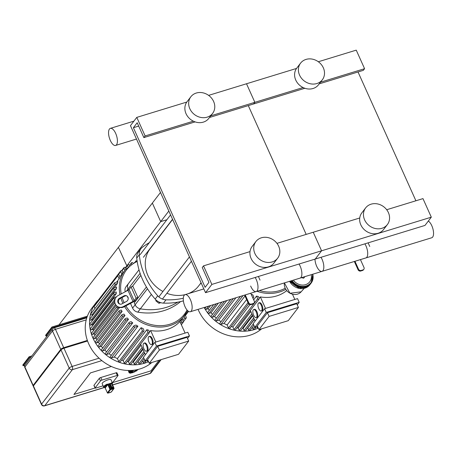 <?xml version="1.0" encoding="UTF-8"?>
<svg xmlns="http://www.w3.org/2000/svg" width="456" height="456" viewBox="0 0 456 456"><rect width="100%" height="100%" fill="white"/><g stroke="black" fill="none" stroke-linecap="round" stroke-linejoin="round"><path stroke-width="0.68" d="M323.338 67.83A13.697 11.913 -142.5 0 1 322.324 79.806A13.697 11.913 -142.5 0 1 304.203 80.929A13.697 11.913 -142.5 0 1 300.578 63.139A13.697 11.913 -142.5 0 1 312.491 59.16A13.697 11.913 -142.5 0 1 323.338 67.83M322.324 79.806L318.522 84.765A13.697 11.913 -142.5 0 1 300.401 85.882A13.697 11.913 -142.5 0 1 296.776 68.098L300.578 63.139M388.398 212.593A13.697 11.913 -142.5 0 1 387.378 224.569A13.697 11.913 -142.5 0 1 369.263 225.691A13.697 11.913 -142.5 0 1 365.638 207.907A13.697 11.913 -142.5 0 1 377.551 203.923A13.697 11.913 -142.5 0 1 388.398 212.593M387.378 224.569L383.582 229.528A13.697 11.913 -142.5 0 1 365.461 230.65A13.697 11.913 -142.5 0 1 361.836 212.861L365.638 207.907M359.744 217.985L313.243 232.235L321.583 250.794L431.308 217.17L424.975 225.429L205.525 292.684L130.456 125.645L136.789 117.386L145.128 135.945L143.862 137.598L137.193 122.749L133.391 127.709L205.126 287.32L208.922 282.361L202.253 267.512L203.518 265.859L211.858 284.419L205.525 292.684M319.211 83.864L363.318 70.349L364.583 68.696L356.244 50.137L318.334 61.754M296.531 68.434L246.514 83.761L254.858 102.321L253.587 103.974L209.486 117.488M364.583 68.696L320.477 82.211M303.086 87.541L210.752 115.835M304.847 88.264L253.587 103.974L254.858 102.321L246.514 83.761L208.609 95.378M248.292 105.598L306.181 234.401L248.292 105.598M415.906 200.777L358.017 71.968M431.308 217.17L422.968 198.611L386.688 209.731M276.963 243.356L313.243 232.235L321.583 250.794L315.25 259.059L321.583 250.794L211.858 284.419M213.607 101.454A13.697 11.913 -142.5 0 1 212.593 113.43A13.697 11.913 -142.5 0 1 194.478 114.553A13.697 11.913 -142.5 0 1 190.853 96.763A13.697 11.913 -142.5 0 1 202.766 92.785A13.697 11.913 -142.5 0 1 213.607 101.454M212.593 113.43L208.797 118.389A13.697 11.913 -142.5 0 1 190.676 119.506A13.697 11.913 -142.5 0 1 187.051 101.722L190.853 96.763M278.667 246.223A13.697 11.913 -142.5 0 1 277.653 258.199A13.697 11.913 -142.5 0 1 259.538 259.316A13.697 11.913 -142.5 0 1 255.913 241.532A13.697 11.913 -142.5 0 1 267.826 237.553A13.697 11.913 -142.5 0 1 278.667 246.223M277.653 258.199L273.856 263.152A13.697 11.913 -142.5 0 1 255.736 264.275A13.697 11.913 -142.5 0 1 252.111 246.485L255.913 241.532M186.806 102.058L136.789 117.386M193.361 121.165L145.128 135.945M195.122 121.889L143.862 137.598M138.687 126.084L133.391 127.709M250.013 251.609L203.518 265.859M159.64 302.282L158.87 303.286L160.808 302.693M155.941 299.883L155.844 300.835L158.87 303.286M156.317 300.219L155.844 300.835M172.613 219.444L150.138 248.765A30.558 26.568 37.5 0 0 147.875 275.481A30.558 26.568 37.5 0 0 162.94 291.487M166.867 293.293A30.558 26.568 37.5 0 0 185.096 294.65A8.938 3.751 -107 0 0 184.184 295.323A8.938 3.751 -107 0 0 184.549 305.52A8.938 3.751 -107 0 0 190.34 311.733A8.938 3.751 -107 0 0 191.303 302.094A8.938 3.751 -107 0 0 185.102 294.65L203.832 288.91M187.838 293.812A30.558 26.568 37.5 0 0 198.645 285.946L201.073 282.777M126.426 291.133L128.045 289.018L128.489 290.005L128.045 289.018A6.321 5.495 -142.5 0 1 128.518 283.489A6.321 5.495 -142.5 0 1 128.803 283.147M125.286 291.737A6.321 5.495 -142.5 0 1 125.981 286.795L139.006 269.804M140.853 275.401L132.297 286.562L140.853 275.401M180.587 301.576A59.006 51.306 -142.5 0 1 137.815 312.138L140.345 308.832A59.006 51.306 -142.5 0 0 177.84 302.134A59.006 51.306 -142.5 0 1 140.345 308.832A6.321 5.495 -142.5 0 1 135.136 304.79L134.258 302.841L146.41 286.995L134.258 302.841L135.136 304.79L147.453 288.716M137.815 312.138A6.321 5.495 -142.5 0 1 132.605 308.096L130.496 303.405M128.216 298.338L127.304 296.303M155.188 299.102A10.539 9.16 37.5 0 0 163.453 303.12L165.99 299.814A10.539 9.16 -142.5 0 1 157.725 295.796L155.188 299.102A71.649 62.301 -142.5 0 1 136.754 258.085L139.291 254.779A71.649 62.301 37.5 0 0 157.725 295.796M165.99 299.814A71.649 62.301 37.5 0 0 183.306 298.23M157.816 238.75A71.649 62.301 37.5 0 0 157.531 238.853M149.277 242.689A71.649 62.301 37.5 0 0 142.375 247.277A10.539 9.16 -142.5 0 0 140.927 248.731A10.539 9.16 -142.5 0 0 139.291 254.779M140.927 248.731L138.396 252.037A10.539 9.16 37.5 0 0 136.754 258.085M183.397 300.88A71.649 62.301 -142.5 0 1 163.453 303.12M126.734 295.881A3.163 2.958 -68.5 0 0 124.676 296.149L120.156 298.549A3.163 2.958 -68.5 0 0 119.911 304.118M119.466 298.281L123.986 295.876A3.163 2.958 111.5 0 1 128.221 298.469A3.163 2.958 111.5 0 1 126.489 301.445L121.969 303.844A3.163 2.958 111.5 0 1 117.728 301.256A3.163 2.958 111.5 0 1 119.466 298.281L120.156 298.549M137.894 297.517L132.89 286.379L131.06 286.938L129.116 289.474A2.109 0.547 -24.2 0 1 127.976 290.307L118.212 295.494A6.321 5.917 111.5 0 0 114.741 301.45A6.321 5.917 111.5 0 0 118.395 306.945A6.321 5.917 111.5 0 0 123.217 306.632L132.981 301.445A2.109 0.547 155.8 0 0 134.121 300.612L136.065 298.076L137.894 297.517L135.951 300.048A4.212 1.094 -24.2 0 1 133.676 301.718L123.907 306.905L123.217 306.632M118.395 306.945L119.084 307.219A6.321 5.917 -68.5 0 0 123.907 306.905M136.065 298.076L131.06 286.938M140.1 273.298L128.045 289.018A6.321 5.495 -142.5 0 1 128.518 283.489M151.386 294.433L140.345 308.832A6.321 5.495 -142.5 0 1 135.136 304.79L132.605 308.096M253.262 309.858A4.212 1.767 73 0 1 253.696 309.538A4.212 1.767 73 0 1 256.62 313.05A4.212 1.767 73 0 1 256.164 317.598A4.212 1.767 73 0 1 253.433 314.668A4.212 1.767 73 0 1 253.262 309.858M253.696 309.538L254.425 309.316A4.212 1.767 73 0 1 257.355 312.827A4.212 1.767 73 0 1 256.899 317.376L256.164 317.598M258.335 303.24A4.212 1.767 73 0 1 258.769 302.921A4.212 1.767 73 0 1 261.693 306.438A4.212 1.767 73 0 1 261.237 310.981A4.212 1.767 73 0 1 258.506 308.051A4.212 1.767 73 0 1 258.335 303.24M258.769 302.921L259.498 302.698A4.212 1.767 73 0 1 262.428 306.21A4.212 1.767 73 0 1 261.966 310.758L261.237 310.981M297.255 304.876L299.199 302.334L297.534 298.623L264.577 308.723L266.247 312.434L254.836 327.322L253.165 323.612L264.577 308.723M298.406 307.435L296.736 303.724L267.438 312.702L257.298 325.937L258.962 329.648L288.26 320.671L298.406 307.435L269.108 316.413L258.962 329.648M259.219 298.389L260.347 296.919L265.523 308.433M255.109 321.075L250.333 310.445M267.438 312.702L269.108 316.413M294.821 299.455L292.467 294.223M257.543 326.49L254.836 327.322M299.199 302.334L266.247 312.434M258.17 327.887A0.844 0.735 -142.5 0 1 257.133 327.362L256.836 326.707M256.181 326.906L254.414 329.215A0.844 0.735 -142.5 0 1 253.017 328.924L252.299 327.328M253.901 325.242L250.059 330.247A0.844 0.735 -142.5 0 1 248.662 329.956L247.773 327.978L254.357 319.394M254.283 319.228L245.465 330.731A0.844 0.735 -142.5 0 1 244.063 330.446L243.105 328.314L252.727 315.763M252.459 315.164L240.603 330.634A0.844 0.735 -142.5 0 1 239.2 330.349L238.152 328.018L250.811 311.499M242.381 328.314A37.512 32.615 37.5 0 0 243.105 328.314M210.598 305.526L208.158 308.706A37.512 32.615 37.5 0 0 209.27 310.371M218.378 303.143L211.037 312.713A37.512 32.615 37.5 0 0 212.467 314.383M226.78 300.567L214.548 316.532A37.512 32.615 37.5 0 0 216.349 318.168M235.929 297.762L218.789 320.123A37.512 32.615 37.5 0 0 221.046 321.685M245.014 295.984L223.981 323.418A37.512 32.615 37.5 0 0 227.139 324.957L246.61 299.546M251.165 294.228A37.512 32.615 37.5 0 0 252.846 294.901L253.644 296.679A0.844 0.735 37.5 0 1 253.582 297.415L252.96 298.224M231.283 326.507A37.512 32.615 37.5 0 0 232.862 326.969L249.945 304.676M253.678 299.809L256.534 296.087A37.512 32.615 37.5 0 0 258.404 296.542L259.173 298.252A0.844 0.735 37.5 0 1 259.111 298.993L235.438 329.876A0.844 0.735 -142.5 0 1 234.036 329.585L232.862 326.969M236.989 327.847A37.512 32.615 37.5 0 0 238.152 328.018M260.347 296.919A37.512 32.615 37.5 0 0 286.721 290.643M252.687 297.608A0.844 0.735 37.5 0 0 253.582 297.415M248.64 303.861L229.909 328.297A0.844 0.735 -142.5 0 1 228.513 328.007L227.139 324.957M256.534 296.087L257.708 298.703A0.844 0.735 37.5 0 0 259.111 298.993M208.158 308.706L206.215 309.305A0.844 0.735 -142.5 0 1 205.211 308.051L206.083 306.911M211.037 312.713L208.945 313.357A0.844 0.735 -142.5 0 1 207.942 312.103L213.71 304.574M214.548 316.532L212.251 317.233A0.844 0.735 -142.5 0 1 211.248 315.979L221.918 302.06M218.789 320.123L216.212 320.91A0.844 0.735 -142.5 0 1 215.209 319.656L230.776 299.341M223.981 323.418L220.972 324.341A0.844 0.735 -142.5 0 1 219.974 323.087L240.443 296.383M204.191 307.492A40.675 35.363 37.5 0 0 258.261 328.081M198.064 309.367A40.675 35.363 37.5 0 0 261.636 328.827M143.537 343.482A4.212 1.767 73 0 1 143.971 343.168A4.212 1.767 73 0 1 146.895 346.68A4.212 1.767 73 0 1 146.439 351.228A4.212 1.767 73 0 1 143.708 348.293A4.212 1.767 73 0 1 143.537 343.482M143.971 343.168L144.7 342.94A4.212 1.767 73 0 1 147.63 346.452A4.212 1.767 73 0 1 147.168 351L146.439 351.228M148.61 336.864A4.212 1.767 73 0 1 149.044 336.551A4.212 1.767 73 0 1 151.968 340.062A4.212 1.767 73 0 1 151.512 344.611A4.212 1.767 73 0 1 148.781 341.675A4.212 1.767 73 0 1 148.61 336.864M149.044 336.551L149.773 336.323A4.212 1.767 73 0 1 152.697 339.834A4.212 1.767 73 0 1 152.241 344.383L151.512 344.611M187.53 338.5L189.474 335.958L187.804 332.247L154.852 342.348L156.516 346.058L145.111 360.947L143.44 357.236L154.852 342.348M188.681 341.059L187.011 337.349L157.713 346.326L147.567 359.562L149.237 363.272L178.535 354.295L188.681 341.059L159.383 350.037L149.237 363.272M149.494 332.014L150.622 330.543L155.798 342.057M145.384 354.7L140.608 344.069M157.713 346.326L159.383 350.037M185.096 333.079L179.92 321.565A37.512 32.615 37.5 0 1 150.622 330.543M147.818 360.115L145.111 360.947M189.474 335.958L156.516 346.058M148.445 361.511A0.844 0.735 -142.5 0 1 147.408 360.987L147.111 360.331M146.456 360.531L144.689 362.839A0.844 0.735 -142.5 0 1 143.292 362.548L142.574 360.952M144.17 358.866L140.334 363.871A0.844 0.735 -142.5 0 1 138.938 363.58L138.048 361.602L144.626 353.018M144.558 352.853L135.734 364.355A0.844 0.735 -142.5 0 1 134.338 364.07L133.38 361.939L143.002 349.393M142.728 348.794L130.872 364.258A0.844 0.735 -142.5 0 1 129.475 363.973L128.427 361.642L141.081 345.124M132.656 361.939A37.512 32.615 37.5 0 0 133.38 361.939M179.977 321.691L181.095 320.232A37.512 32.615 37.5 0 0 181.784 319.371L187.735 310.753M119.962 294.565A37.512 32.615 37.5 0 1 125.303 269.73L122.242 273.731A37.512 32.615 37.5 0 0 121.872 274.221L119.882 276.82M119.124 278.833L117.751 275.777A0.844 0.735 -142.5 0 1 119.21 275.327L120.013 277.111A37.512 32.615 37.5 0 0 119.124 278.833L116.616 282.104M93.36 314.543L91.93 314.982L115.602 284.099A0.844 0.735 37.5 0 1 114.935 282.617L117.944 281.694A37.512 32.615 37.5 0 0 117.357 283.564L114.148 287.747M92.716 319.633L91.029 320.152L114.701 289.269A0.844 0.735 37.5 0 1 114.034 287.782L116.616 286.995A37.512 32.615 37.5 0 0 116.388 288.751L92.716 319.633A37.512 32.615 37.5 0 0 92.665 320.249M92.608 324.558L90.932 325.071L114.604 294.188A0.844 0.735 37.5 0 1 113.937 292.701L116.234 292A37.512 32.615 37.5 0 0 116.28 293.675L92.608 324.558A37.512 32.615 37.5 0 0 92.688 325.664M114.747 301.148L93.189 329.266A37.512 32.615 37.5 0 0 93.486 330.64M116.177 305.355L94.381 333.792A37.512 32.615 37.5 0 0 94.922 335.325M119.689 307.412L96.13 338.147A37.512 32.615 37.5 0 0 96.946 339.766M122.105 311.448L120.156 312.046A0.844 0.735 -142.5 0 1 119.489 310.565L121.245 310.023A37.512 32.615 37.5 0 0 122.105 311.448L98.433 342.331A37.512 32.615 37.5 0 0 99.539 343.995M124.984 315.461L122.886 316.099A0.844 0.735 -142.5 0 1 122.219 314.617L123.924 314.093A37.512 32.615 37.5 0 0 124.984 315.461L101.312 346.338A37.512 32.615 37.5 0 0 102.742 348.008M128.489 319.274L126.192 319.981A0.844 0.735 -142.5 0 1 125.525 318.493L127.201 317.98A37.512 32.615 37.5 0 0 128.489 319.274L104.817 350.157A37.512 32.615 37.5 0 0 106.618 351.793M132.736 322.865L130.154 323.657A0.844 0.735 -142.5 0 1 129.487 322.17L131.174 321.651A37.512 32.615 37.5 0 0 132.736 322.865L109.064 353.748A37.512 32.615 37.5 0 0 111.321 355.309M137.929 326.165L134.919 327.083A0.844 0.735 -142.5 0 1 134.252 325.601L136.008 325.065A37.512 32.615 37.5 0 0 137.929 326.165L114.256 357.042A37.512 32.615 37.5 0 0 117.414 358.581L141.081 327.699A37.512 32.615 37.5 0 0 143.121 328.525L143.919 330.304A0.844 0.735 37.5 0 1 143.857 331.039L120.184 361.921A0.844 0.735 -142.5 0 1 118.782 361.631L117.414 358.581M121.558 360.132A37.512 32.615 37.5 0 0 123.137 360.593L146.803 329.711A37.512 32.615 37.5 0 0 148.679 330.167L149.448 331.882A0.844 0.735 37.5 0 1 149.386 332.618L125.713 363.5A0.844 0.735 -142.5 0 1 124.311 363.21L123.137 360.593M127.264 361.477A37.512 32.615 37.5 0 0 128.427 361.642M141.081 327.699L142.454 330.754A0.844 0.735 37.5 0 0 143.857 331.039M146.803 329.711L147.983 332.327A0.844 0.735 37.5 0 0 149.386 332.618M115.602 284.099L117.357 283.564M91.93 314.982A0.844 0.735 -142.5 0 1 90.926 313.728L114.599 282.845M114.701 289.269L116.388 288.751M91.029 320.152A0.844 0.735 -142.5 0 1 90.026 318.892L113.698 288.015M114.604 294.188L116.28 293.675M90.932 325.071A0.844 0.735 -142.5 0 1 89.929 323.817L113.601 292.934M116.525 296.799L114.49 297.42A0.844 0.735 37.5 0 0 115.163 298.908L115.208 298.891M93.189 329.266L91.491 329.791A0.844 0.735 -142.5 0 1 90.487 328.537L114.16 297.654M94.381 333.792L92.625 334.333A0.844 0.735 -142.5 0 1 91.622 333.079L114.889 302.721M128.085 266.606L127.612 265.557A0.844 0.735 -142.5 0 1 129.076 265.107L129.265 265.523M124.904 270.254L124.004 268.248A0.844 0.735 -142.5 0 1 125.468 267.797L125.964 268.903M121.872 274.221L120.692 271.605A0.844 0.735 -142.5 0 1 122.157 271.155L122.915 272.848M98.433 342.331L96.484 342.929A0.844 0.735 -142.5 0 1 95.486 341.675L119.153 310.792M101.312 346.338L99.214 346.982A0.844 0.735 -142.5 0 1 98.211 345.728L121.883 314.845M104.817 350.157L102.52 350.858A0.844 0.735 -142.5 0 1 101.517 349.604L125.189 318.721M109.064 353.748L106.482 354.534A0.844 0.735 -142.5 0 1 105.478 353.28L129.151 322.398M114.256 357.042L111.247 357.966A0.844 0.735 -142.5 0 1 110.244 356.712L133.916 325.829M119.495 307.361L117.961 307.828A0.844 0.735 -142.5 0 1 117.283 306.352M131.596 263.699L131.482 263.448A0.844 0.735 -142.5 0 1 132.861 262.85M135.563 261.334A0.844 0.735 -142.5 0 1 136.447 260.912M96.13 338.147L94.295 338.711A0.844 0.735 -142.5 0 1 93.292 337.457L116.964 306.575M96.957 302.248A0.844 0.735 -142.5 0 1 97.082 301.752L120.754 270.87M94.916 308.524L94.079 306.66A0.844 0.735 -142.5 0 1 94.141 305.925L117.813 275.042M182.155 318.887L183.329 321.497A0.844 0.735 -142.5 0 1 181.864 321.947L181.095 320.232M185.193 314.914L186.27 317.325A0.844 0.735 -142.5 0 1 184.811 317.775L184.144 316.293M98.593 299.78A40.675 35.363 37.5 0 0 96.062 302.687A40.675 35.363 37.5 0 0 100.36 349.495A40.675 35.363 37.5 0 0 148.536 361.705M96.062 302.687L91.741 308.324A40.675 35.363 37.5 0 0 99.682 358.786A40.675 35.363 37.5 0 0 151.905 362.452M314.959 259.145A8.938 3.751 -107 0 0 317.496 267.9A8.938 3.751 -107 0 0 322.01 271.383A8.938 3.751 -107 0 0 323.794 265.973A8.938 3.751 -107 0 0 320.99 257.298M322.01 271.383L431.735 237.758A8.938 3.751 -107 0 0 433.2 230.063A8.938 3.751 -107 0 0 428.332 221.057M250.652 286.02A8.938 3.751 -107 0 0 256.175 291.561A8.938 3.751 -107 0 0 257.959 286.146A8.938 3.751 -107 0 0 255.155 277.47M256.175 291.561L365.9 257.936A8.938 3.751 -107 0 0 367.684 252.521A8.938 3.751 -107 0 0 364.88 243.846M190.34 311.733L300.065 278.109A8.938 3.751 -107 0 0 301.849 272.694A8.938 3.751 -107 0 0 299.045 264.024M354.962 261.288L358.496 269.154L358.051 269.73L354.34 261.476M362.987 269.889L362.543 270.465A2.109 1.83 37.5 0 0 363.381 269.889L363.825 269.314A2.109 1.83 -142.5 0 1 362.987 269.889L361.158 270.448A2.109 1.83 -142.5 0 1 358.496 269.154M362.543 270.465L360.713 271.024L361.158 270.448M358.051 269.73A2.109 1.83 37.5 0 0 360.713 271.024M360.445 259.606L363.979 267.472A2.109 1.83 -142.5 0 1 363.825 269.314M245.231 294.912L248.765 302.778L248.326 303.354L244.615 295.1M253.257 303.514L252.818 304.089A2.109 1.83 37.5 0 0 253.656 303.519L254.095 302.938A2.109 1.83 -142.5 0 1 253.257 303.514L251.433 304.072A2.109 1.83 -142.5 0 1 248.765 302.778M252.818 304.089L250.988 304.654L251.433 304.072M248.326 303.354A2.109 1.83 37.5 0 0 250.988 304.654M250.72 293.231L254.254 301.097A2.109 1.83 -142.5 0 1 254.095 302.938M116.519 144.769A8.938 3.751 73 0 1 115.602 145.441A8.938 3.751 73 0 1 109.4 137.997A8.938 3.751 73 0 1 110.369 128.358A8.938 3.751 73 0 1 116.155 134.571A8.938 3.751 73 0 1 116.519 144.769M159.053 360.263L150.925 370.87L112.603 382.612L150.925 370.87L159.053 360.263M90.465 372.9L111.384 366.487L90.465 372.9L73.935 394.463L90.465 372.9M95.059 387.988L73.935 394.463L95.059 387.988M87.381 340.501L63.652 347.774A2.32 0.604 155.8 0 0 60.944 349.296L33.334 385.32A2.32 0.604 155.8 0 0 33.231 385.651L33.373 385.97M33.339 385.89A2.531 0.655 -24.2 0 1 33.037 385.736A2.531 0.655 -24.2 0 1 33.151 385.377L60.762 349.353A2.531 0.655 -24.2 0 1 63.715 347.689L87.358 340.444M33.402 385.93A2.531 0.655 155.8 0 0 33.288 386.295L41.462 404.483A2.531 2.531 0 0 0 44.511 405.863A2.531 1.06 -107 0 0 44.773 405.675A2.531 2.2 -142.5 0 1 41.576 404.119L33.402 385.93L61.013 349.912L69.187 368.1L41.576 404.119A2.531 0.655 155.8 0 0 41.462 404.483M87.563 341.014L63.965 348.247A2.531 0.655 155.8 0 0 61.013 349.912M134.731 371.754L134.024 371.344L134.548 372.005M134.252 371.235L134.702 371.765L136.447 370.785M136.811 370.528A0.593 0.319 -124.2 0 1 136.623 370.831L135.033 370.774L136.447 370.95A0.593 0.319 55.8 0 0 136.612 370.842M135.033 370.774L136.675 370.603M138.077 369.445A0.593 0.513 -142.5 0 1 137.752 369.816L135.415 370.443L137.678 369.919A0.593 0.513 37.5 0 0 137.946 369.702M135.489 370.34L137.9 369.491M135.563 370.209L135.791 369.924M133.431 370.255L133.659 370.597L133.374 370.261M133.084 370.295L133.659 370.597M130.735 370.454L131.237 370.99L132.753 370.899L131.299 371.138A0.593 0.319 -124.2 0 1 130.712 370.637L130.633 370.46M130.405 370.466L130.536 370.757A0.593 0.319 55.8 0 0 131.123 371.258L132.821 371.047M130.006 372.022L132.263 371.497L130.068 372.17A0.593 0.513 -142.5 0 1 129.327 371.811L128.974 370.648L130.006 372.022A4.423 1.151 -24.2 0 1 130.923 371.201M132.263 371.497L129.994 372.273A0.593 0.513 37.5 0 1 129.248 371.908L128.826 370.694M129.304 372.005A4.845 1.26 155.8 0 0 129.219 372.512A4.845 1.26 155.8 0 0 129.248 372.563L129.795 372.757L132.075 371.68L129.863 372.905A0.593 0.57 139.9 0 1 129.094 372.637L128.592 371.526L129.202 372.455M129.196 372.791A0.593 0.57 -40.1 0 0 129.903 372.957L132.075 371.68M130.331 372.985L132.417 371.794L130.724 373.139A0.593 0.473 86.7 0 1 130.165 373.036M130.598 373.196A0.593 0.473 -93.3 0 0 130.878 373.133L132.417 371.794M132.268 372.695L133.129 371.674L132.154 372.746M132.519 372.786L133.414 371.754M103.113 385.822L95.868 388.045A1.265 0.331 -24.2 0 1 95.093 388.067A1.265 0.331 -24.2 0 1 95.15 387.885L100.468 380.942A1.265 0.331 -24.2 0 1 101.944 380.11L117.306 375.402A1.265 0.331 -24.2 0 1 118.081 375.379A1.265 0.331 -24.2 0 1 118.024 375.562L112.706 382.504A1.265 0.331 -24.2 0 1 112.381 382.789M116.856 372.962A1.265 0.331 155.8 0 0 116.913 372.78A1.265 0.331 155.8 0 0 116.137 372.803L100.776 377.511A1.265 0.331 155.8 0 0 99.3 378.343L93.982 385.286A1.265 0.331 155.8 0 0 93.925 385.468A1.265 0.331 155.8 0 0 94.101 385.548M112.809 387.988A0.422 0.365 -142.5 0 1 112.575 388.295L111.481 388.632A0.422 0.365 -142.5 0 1 110.945 388.369L109.36 384.847A0.422 0.365 -142.5 0 1 109.56 384.362M107.456 385.058L107.804 384.607L109.97 389.43L107.377 392.815L105.165 387.891A0.422 0.376 93.2 0 0 104.812 387.583L104.971 387.332L105.364 387.782L107.456 385.058A0.422 0.365 37.5 0 0 106.921 384.801L104.834 387.526A0.422 0.365 -142.5 0 1 105.364 387.782M107.576 384.499L107.143 384.112A4.845 1.26 155.8 0 0 103.666 387.053L105.051 387.742L107.428 392.901M107.143 384.112L106.921 384.801A4.423 1.151 -24.2 0 0 104.834 387.526M112.233 384.18L112.512 383.074A4.845 1.26 155.8 0 0 111.52 382.772L111.674 383.342M111.201 392.063L111.201 392.069A4.423 1.151 -24.2 0 1 107.912 393.072A0.422 0.365 -142.5 0 1 107.377 392.815L107.359 392.878A0.422 0.422 0 0 0 107.787 393.123A0.422 0.319 -96.3 0 0 107.912 393.072L110.506 389.692L110.466 389.15L109.97 389.43A0.422 0.365 37.5 0 0 110.506 389.692L113.795 388.683A0.422 0.365 37.5 0 0 113.994 388.198L111.201 392.063A0.422 0.422 0 0 0 111.372 391.949A0.422 0.365 -142.5 0 1 111.201 392.063L107.787 393.123A0.422 0.319 -96.3 0 1 107.536 393.009M110.876 383.239L108.004 384.123A0.422 0.365 37.5 0 0 107.804 384.607L108.294 384.328L108.043 384.089A0.422 0.422 0 0 0 107.833 384.237L107.753 384.345M107.69 384.756L107.952 384.191L107.69 384.756M112.512 383.074L111.007 379.734A4.845 1.26 155.8 0 0 105.644 380.771A4.845 1.26 155.8 0 0 102.167 383.707L103.666 387.053M31.037 357.019L29.469 357.504L29.133 356.763L31.88 355.919M87.375 316.156L51.927 327.02L45.594 335.28L45.931 336.021L47.498 335.542M24.801 365.256L23.136 365.763L29.469 357.504M45.931 336.021L52.263 327.761L87.028 317.108M29.133 356.763L22.8 365.022L23.136 365.763M52.263 327.761L51.927 327.02M166.873 219.735L160.694 221.627L152.355 203.068L59.012 324.849M125.4 267.678L160.694 221.627M129.812 264.976L129.111 265.187M126.859 265.876L118.412 247.351L160.483 192.46M168.828 211.025L126.751 265.911M304.847 276.644L303.65 278.206L301.541 277.658M304.961 276.61L303.65 278.206M290.637 280.999A12.432 10.813 37.5 0 0 310.559 283.849A12.432 10.813 37.5 0 0 310.622 283.769M290.831 280.942A12.432 10.813 37.5 0 0 310.684 283.683L311.129 283.108A12.432 10.813 37.5 0 0 312.748 274.221M293.385 280.155A10.539 9.16 37.5 0 0 305.56 284.658A10.539 9.16 37.5 0 0 311.226 274.689M123.986 295.876L124.676 296.149M132.981 301.445L127.976 290.307M134.121 300.612L129.116 289.474M257.133 327.362L257.64 326.695M253.017 328.924L254.613 326.838M248.662 329.956L253.297 323.908M244.063 330.446L253.684 317.895M239.2 330.349L251.855 313.831M257.024 291.298A37.512 32.615 37.5 0 0 285.775 289.349M285.182 288.255A36.457 31.698 -142.5 0 1 259.424 290.563M228.513 328.007L247.984 302.602M234.036 329.585L257.708 298.703M206.215 309.305L208.648 306.124M208.945 313.357L216.281 303.787M212.251 317.233L224.483 301.273M216.212 320.91L233.347 298.555M220.972 324.341L243.008 295.596M147.408 360.987L147.915 360.325M143.292 362.548L144.888 360.462M138.938 363.58L143.572 357.532M134.338 364.07L143.953 351.519M129.475 363.973L142.129 347.461M120.874 298.167A37.512 32.615 37.5 0 0 122.903 303.348M124.608 306.535A37.512 32.615 37.5 0 0 184.845 315.375M187.04 310.012A36.457 31.698 -142.5 0 1 157.633 325.595A36.457 31.698 -142.5 0 1 125.862 305.868M124.152 302.687A36.457 31.698 -142.5 0 1 122.122 297.506M121.228 293.892A36.457 31.698 -142.5 0 1 137.182 261.465M118.782 361.631L142.454 330.754M124.311 363.21L147.983 332.327M91.491 329.791L115.163 298.908M92.625 334.333L115.539 304.437M96.484 342.929L120.156 312.046M99.214 346.982L122.886 316.099M102.52 350.858L126.192 319.981M106.482 354.534L130.154 323.657M111.247 357.966L134.919 327.083M94.295 338.711L117.961 307.828M130.912 264.195L131.482 263.448M125.622 268.151L127.612 265.557M121.974 270.892L124.004 268.248M118.252 274.786L120.692 271.605M94.079 306.66L117.751 275.777M180.747 323.407L181.864 321.947M182.822 320.368L184.811 317.775M185.375 315.33L188.448 311.317M63.88 348.276L63.652 347.774M61.15 349.758L60.944 349.296M33.533 385.759L33.334 385.32M63.715 347.689L55.461 329.317L86.207 319.895M33.151 385.377L24.892 367A2.531 2.2 -142.5 0 1 25.08 364.789A2.531 2.531 0 0 0 24.784 367.365A2.531 0.655 -24.2 0 1 24.892 367L52.503 330.982A2.531 0.655 -24.2 0 1 55.461 329.317A2.531 1.06 -107 0 0 53.956 327.887A2.531 2.531 0 0 0 52.691 328.77A2.531 2.2 37.5 0 0 52.503 330.982L60.762 349.353M99.032 358.194L72.139 366.436A2.531 0.655 155.8 0 0 69.187 368.1A2.531 2.2 37.5 0 0 72.384 369.656A2.531 1.06 -107 0 0 72.139 366.436L63.965 348.247M53.7 328.081A2.531 2.2 37.5 0 0 52.691 328.77L25.08 364.789M160.518 359.818L150.109 373.396A2.531 1.06 73 0 1 149.847 373.584A2.531 2.531 0 0 0 151.113 372.706A2.531 2.2 -142.5 0 1 150.109 373.396L112.558 384.898M104.15 387.48L44.773 405.675L72.384 369.656L101.853 360.622M136.122 370.973A4.423 1.151 -24.2 0 1 134.691 371.754M137.393 370.004A4.423 1.151 -24.2 0 1 136.555 370.682M131.237 370.99A4.423 1.151 -24.2 0 1 132.28 370.363M129.795 372.757A4.423 1.151 -24.2 0 1 129.823 372.295M130.661 372.991A4.423 1.151 -24.2 0 1 130.006 372.911M132.365 372.666A4.423 1.151 -24.2 0 1 131.157 372.945M134.417 371.885A4.423 1.151 -24.2 0 1 132.827 372.518M130.559 370.808A4.845 1.26 155.8 0 0 129.475 371.765M131.111 370.437A4.845 1.26 155.8 0 0 130.815 370.631M117.306 375.402L116.137 372.803M101.944 380.11L100.776 377.511M100.468 380.942L99.3 378.343M95.15 387.885L93.982 385.286M111.646 383.536A0.422 0.365 37.5 0 0 111.292 383.348M110.164 383.673L111.714 383.564L113.242 387.064M113.282 387.15L113.082 387.634A0.422 0.365 37.5 0 0 113.282 387.15M110.067 383.701A0.422 0.365 37.5 0 0 109.867 384.186L110.358 383.906L110.067 383.701M111.481 388.632L111.988 387.97L111.942 387.435L111.452 387.708A0.422 0.365 37.5 0 0 111.988 387.97L113.082 387.634L112.575 388.295M109.36 384.847L109.867 384.186L111.452 387.708L110.945 388.369M111.942 387.435L110.358 383.906L111.458 383.57L113.042 387.098L111.942 387.435M111.868 383.365A4.423 1.151 -24.2 0 1 112.199 384.106M113.954 388.113L111.845 383.314A0.422 0.422 0 0 0 111.338 383.08L111.845 383.314L114.011 388.136A0.422 0.422 0 0 1 113.966 388.563L111.372 391.949A0.422 0.365 -142.5 0 0 111.435 391.761M111.777 383.285A0.422 0.365 37.5 0 0 111.418 383.097M113.333 387.201L113.755 388.142L110.466 389.15L108.294 384.328L109.879 383.844M108.42 383.992L108.1 384.094M301.114 291.84L289.959 293.259L284.396 282.914A9.815 8.533 37.5 0 0 290.005 293.231A9.815 8.533 37.5 0 0 301.114 291.84L304.192 288.363M289.606 281.318A12.432 10.813 37.5 0 0 309.863 284.761L310.559 283.849M291.509 280.731A12.432 10.813 37.5 0 0 311.129 283.108L312.782 274.216M292.079 280.56A12.01 10.442 37.5 0 0 306.141 285.958A12.01 10.442 37.5 0 0 312.531 274.29M143.401 257.287L172.533 219.279M140.06 254.722L170.572 214.907M162.433 299.079L191.412 261.271M158.933 296.713L189.445 256.905M200.309 284.037L201.147 282.942M125.303 269.73L137.062 260.638M129.624 265.215L131.545 262.713M125.434 267.74L127.674 264.816M121.644 270.67L124.066 267.512M181.345 324.74L183.266 322.232M183.397 321.731L186.213 318.06M188.556 311.385L185.432 315.461M115.602 145.441L136.481 139.046M110.369 128.358L133.91 121.142M44.511 405.863L104.333 387.532M112.603 385.001L149.847 373.584M151.113 372.706L161.145 359.624M24.784 367.365L33.037 385.736M53.956 327.887L86.788 317.826M130.678 373.031L132.32 372.695M129.373 372.734L130.513 373.042M128.301 370.471L129.282 372.626M136.629 370.66L137.769 369.662M134.474 371.874L132.548 372.626M118.081 375.379L116.913 372.78M95.093 388.067L93.925 385.468M112.746 388.181L113.248 387.52A0.422 0.422 0 0 0 113.299 387.093L111.714 383.564A0.422 0.422 0 0 0 111.207 383.331L110.113 383.667A0.422 0.422 0 0 0 109.902 383.815L109.394 384.476M111.526 383.034L111.509 383.462M368.129 242.854L369.759 246.479M258.404 276.478L260.034 280.104M289.56 281.329L299.432 288.488L309.863 284.761"/></g></svg>

